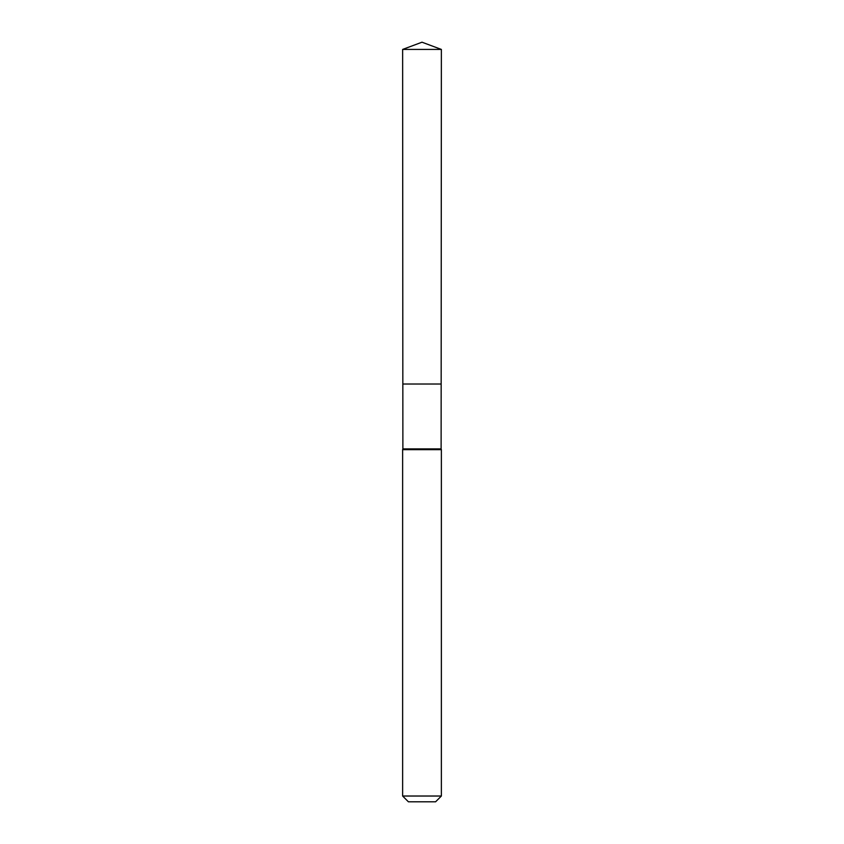 <?xml version="1.0" encoding="UTF-8"?>
<svg xmlns="http://www.w3.org/2000/svg" width="844" height="844" viewBox="0 0 844 844"><rect width="100%" height="100%" fill="white"/><g stroke="black" fill="none" stroke-linecap="round" stroke-linejoin="round"><path stroke-width="1.27" d="M402.63 49.427L402.841 384.02L441.159 384.02L441.117 448.892L402.883 448.892L402.841 384.02L441.159 384.02L441.37 49.427L402.63 49.427L422 42.2L441.37 49.427M402.883 448.892L402.63 449.652L441.37 449.652L441.117 448.892M441.37 796.029L402.63 796.029L408.401 801.8L435.599 801.8L441.37 796.029L441.37 449.652M422 384.02L441.159 384.02L441.37 49.427L422 42.2M402.63 796.029L402.63 449.652"/></g></svg>
